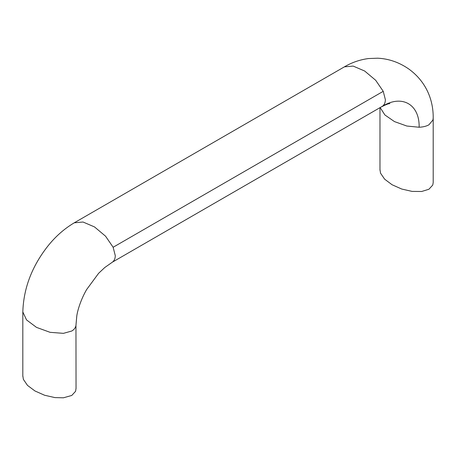 <?xml version="1.0" encoding="UTF-8"?>
<svg xmlns="http://www.w3.org/2000/svg" width="456" height="456" viewBox="0 0 456 456"><rect width="100%" height="100%" fill="white"/><g stroke="black" fill="none" stroke-linecap="round" stroke-linejoin="round"><path stroke-width="0.68" d="M76.038 388.261L75.605 391.276L71.752 395.46L63.435 397.797L54.954 397.603L44.563 395.238L34.918 390.946L27.48 385.377L23.381 379.381L22.823 375.79M379.979 169.592L380.543 173.183L384.636 179.179L392.075 184.748L401.725 189.04L412.11 191.406L421.657 191.486L428.908 189.257L432.75 185.073L433.2 182.554L433.194 118.115C433.445 101.403 427.175 82.416 408.884 69.067C399.205 62.352 388.825 58.733 377.745 58.203L368.488 58.539C359.812 59.719 351.793 62.489 344.417 66.838L353.172 66.091L364.64 71.005L375.676 80.273L383.234 91.32L113.134 247.26L105.558 236.197L94.5 226.923L83.026 222.021L74.277 222.802C64.165 228.804 55.233 236.721 47.492 246.548C31.76 266.76 23.535 288.557 22.823 311.95L22.823 376.388M76.038 388.757L75.958 325.385C75.599 327.693 74.197 329.574 71.752 331.022L63.435 333.347L50.074 332.321L36.52 327.391L26.533 319.912L22.823 311.95M380.201 107.616L384.875 114.952L394.463 121.592L406.843 126.033L419.144 127.247C419.645 104.407 402.129 94.306 382.601 106.151L112.501 262.092L104.783 267.507L98.627 273.292L86.64 289.543C80.706 299.763 77.509 310.673 76.796 315.94L75.958 325.385M112.501 262.092C114.325 260.627 115.248 258.472 115.277 255.628L113.134 247.26M382.601 106.151C384.425 104.686 385.348 102.532 385.377 99.687L383.234 91.32M419.144 127.247C423.145 127.042 426.4 126.232 428.908 124.819L432.938 120.019L433.194 118.115M76.038 324.33L76.779 316.048M111.652 262.673L104.789 267.507M74.277 222.802L344.417 66.838M381.7 106.761C389.361 102.777 389.481 103.905 389.926 103.592M379.979 107.747L379.979 170.185"/></g></svg>
